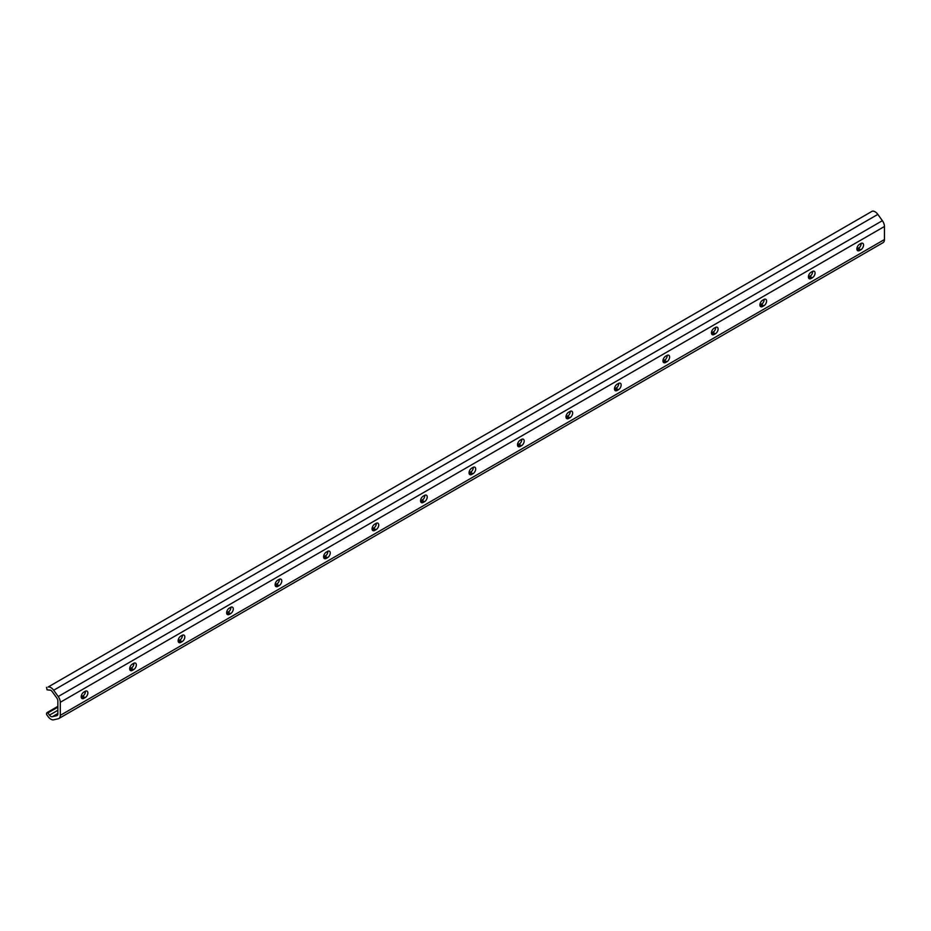 <?xml version="1.0" encoding="UTF-8"?>
<svg xmlns="http://www.w3.org/2000/svg" width="931" height="931" viewBox="0 0 931 931"><rect width="100%" height="100%" fill="white"/><g stroke="black" fill="none" stroke-linecap="round" stroke-linejoin="round"><path stroke-width="1.4" d="M46.55 687.381L47.074 689.824L49.506 690.115A3.433 1.978 60 0 1 50.891 690.406A3.433 1.978 60 0 1 52.287 691.721L56.826 698.017A3.433 1.978 60 0 1 57.862 700.903L57.862 713.972A3.433 1.978 60 0 1 57.152 715.543A3.433 1.978 60 0 1 56.826 715.66L52.287 716.719A3.433 1.978 60 0 1 49.506 715.113L47.562 712.587L46.655 713.041L46.55 714.438L48.109 716.602A6.854 3.957 -120 0 0 53.672 719.814L58.222 718.755A6.854 3.957 -120 0 0 58.862 718.511A6.854 3.957 -120 0 0 60.282 715.369L60.282 702.3A6.854 3.957 -120 0 0 58.222 696.528L53.672 690.232A6.854 3.957 -120 0 0 50.891 687.613A6.854 3.957 -120 0 0 48.109 687.02L872.277 211.186A6.854 3.957 -120 0 1 875.059 211.779A6.854 3.957 -120 0 1 877.84 214.398L882.379 220.694A6.854 3.957 -120 0 1 884.45 226.477L884.45 239.546A6.854 3.957 -120 0 1 883.03 242.677L58.862 718.511M83.918 698.343L85.128 697.645A3.852 2.223 120 0 0 87.654 694.247A3.852 2.223 120 0 0 87.06 691.151A3.852 2.223 120 0 0 85.128 691.337L83.918 692.047A3.852 2.223 120 0 0 81.404 695.445A3.852 2.223 120 0 0 81.986 698.529A3.852 2.223 120 0 0 83.918 698.343L81.497 696.935L82.708 696.237A3.852 2.223 120 0 0 85.419 691.198M132.4 670.355L133.61 669.645A3.852 2.223 120 0 0 136.135 666.247A3.852 2.223 120 0 0 135.542 663.163A3.852 2.223 120 0 0 133.61 663.349L132.4 664.047A3.852 2.223 120 0 0 129.886 667.446A3.852 2.223 120 0 0 130.468 670.541A3.852 2.223 120 0 0 132.4 670.355L129.979 668.947L131.19 668.249A3.852 2.223 120 0 0 133.901 663.209M180.882 642.355L182.092 641.657A3.852 2.223 120 0 0 184.617 638.259A3.852 2.223 120 0 0 184.024 635.175A3.852 2.223 120 0 0 182.092 635.361L180.882 636.059A3.852 2.223 120 0 0 178.356 639.457A3.852 2.223 120 0 0 178.95 642.553A3.852 2.223 120 0 0 180.882 642.355L178.461 640.959L179.671 640.26A3.852 2.223 120 0 0 182.383 635.21M229.363 614.367L230.574 613.669A3.852 2.223 120 0 0 233.087 610.27A3.852 2.223 120 0 0 232.506 607.187A3.852 2.223 120 0 0 230.574 607.373L229.363 608.071A3.852 2.223 120 0 0 226.838 611.469A3.852 2.223 120 0 0 227.432 614.565A3.852 2.223 120 0 0 229.363 614.367L226.931 612.97L228.153 612.272A3.852 2.223 120 0 0 230.865 607.221M277.845 586.379L279.056 585.68A3.852 2.223 120 0 0 281.569 582.282A3.852 2.223 120 0 0 280.976 579.187A3.852 2.223 120 0 0 279.056 579.385L277.845 580.083A3.852 2.223 120 0 0 275.32 583.481A3.852 2.223 120 0 0 275.913 586.577A3.852 2.223 120 0 0 277.845 586.379L275.413 584.982L276.623 584.284A3.852 2.223 120 0 0 279.335 579.233M326.315 558.391L327.537 557.692A3.852 2.223 120 0 0 330.051 554.294A3.852 2.223 120 0 0 329.458 551.199A3.852 2.223 120 0 0 327.537 551.396L326.315 552.095A3.852 2.223 120 0 0 323.802 555.493A3.852 2.223 120 0 0 324.395 558.577A3.852 2.223 120 0 0 326.315 558.391L323.895 556.994L325.105 556.296A3.852 2.223 120 0 0 327.817 551.245M374.797 530.402L376.008 529.704A3.852 2.223 120 0 0 378.533 526.306A3.852 2.223 120 0 0 377.939 523.21A3.852 2.223 120 0 0 376.008 523.408L374.797 524.106A3.852 2.223 120 0 0 372.284 527.505A3.852 2.223 120 0 0 372.877 530.589A3.852 2.223 120 0 0 374.797 530.402L372.377 529.006L373.587 528.296A3.852 2.223 120 0 0 376.299 523.257M423.279 502.414L424.489 501.716A3.852 2.223 120 0 0 427.015 498.318A3.852 2.223 120 0 0 426.421 495.222A3.852 2.223 120 0 0 424.489 495.408L423.279 496.118A3.852 2.223 120 0 0 420.765 499.516A3.852 2.223 120 0 0 421.359 502.6A3.852 2.223 120 0 0 423.279 502.414L420.859 501.006L422.069 500.308A3.852 2.223 120 0 0 424.78 495.269M471.761 474.426L472.971 473.716A3.852 2.223 120 0 0 475.497 470.318A3.852 2.223 120 0 0 474.903 467.234A3.852 2.223 120 0 0 472.971 467.42L471.761 468.118A3.852 2.223 120 0 0 469.247 471.517A3.852 2.223 120 0 0 469.829 474.612A3.852 2.223 120 0 0 471.761 474.426L469.34 473.018L470.551 472.32A3.852 2.223 120 0 0 473.262 467.281M520.243 446.426L521.453 445.728A3.852 2.223 120 0 0 523.978 442.33A3.852 2.223 120 0 0 523.385 439.246A3.852 2.223 120 0 0 521.453 439.432L520.243 440.13A3.852 2.223 120 0 0 517.717 443.528A3.852 2.223 120 0 0 518.311 446.624A3.852 2.223 120 0 0 520.243 446.426L517.822 445.03L519.033 444.331A3.852 2.223 120 0 0 521.744 439.281M568.725 418.438L569.935 417.74A3.852 2.223 120 0 0 572.449 414.342A3.852 2.223 120 0 0 571.867 411.258A3.852 2.223 120 0 0 569.935 411.444L568.725 412.142A3.852 2.223 120 0 0 566.199 415.54A3.852 2.223 120 0 0 566.793 418.636A3.852 2.223 120 0 0 568.725 418.438L566.304 417.041L567.514 416.343A3.852 2.223 120 0 0 570.226 411.293M617.206 390.45L618.417 389.752A3.852 2.223 120 0 0 620.93 386.353A3.852 2.223 120 0 0 620.349 383.258A3.852 2.223 120 0 0 618.417 383.456L617.206 384.154A3.852 2.223 120 0 0 614.681 387.552A3.852 2.223 120 0 0 615.275 390.648A3.852 2.223 120 0 0 617.206 390.45L614.774 389.053L615.996 388.355A3.852 2.223 120 0 0 618.708 383.304M665.688 362.462L666.899 361.763A3.852 2.223 120 0 0 669.412 358.365A3.852 2.223 120 0 0 668.819 355.27A3.852 2.223 120 0 0 666.899 355.467L665.688 356.166A3.852 2.223 120 0 0 663.163 359.564A3.852 2.223 120 0 0 663.756 362.648A3.852 2.223 120 0 0 665.688 362.462L663.256 361.065L664.466 360.367A3.852 2.223 120 0 0 667.178 355.316M714.158 334.473L715.38 333.775A3.852 2.223 120 0 0 717.894 330.377A3.852 2.223 120 0 0 717.301 327.281A3.852 2.223 120 0 0 715.38 327.479L714.158 328.178A3.852 2.223 120 0 0 711.645 331.576A3.852 2.223 120 0 0 712.238 334.66A3.852 2.223 120 0 0 714.158 334.473L711.738 333.077L712.948 332.379A3.852 2.223 120 0 0 715.66 327.328M762.64 306.485L763.851 305.787A3.852 2.223 120 0 0 766.376 302.389A3.852 2.223 120 0 0 765.782 299.293A3.852 2.223 120 0 0 763.851 299.479L762.64 300.189A3.852 2.223 120 0 0 760.127 303.587A3.852 2.223 120 0 0 760.72 306.671A3.852 2.223 120 0 0 762.64 306.485L760.22 305.077L761.43 304.379A3.852 2.223 120 0 0 764.142 299.34M808.411 277.24A3.852 2.223 120 0 0 808.702 277.089L809.912 276.391A3.852 2.223 120 0 0 812.623 271.352M856.892 249.252A3.852 2.223 120 0 0 857.183 249.101L858.394 248.402A3.852 2.223 120 0 0 861.105 243.352M811.122 278.497L812.332 277.787A3.852 2.223 120 0 0 814.858 274.389A3.852 2.223 120 0 0 814.264 271.305A3.852 2.223 120 0 0 812.332 271.491L811.122 272.189A3.852 2.223 120 0 0 808.608 275.588A3.852 2.223 120 0 0 809.19 278.683A3.852 2.223 120 0 0 811.122 278.497L808.702 277.089M859.604 250.497L860.814 249.799A3.852 2.223 120 0 0 863.34 246.401A3.852 2.223 120 0 0 862.746 243.317A3.852 2.223 120 0 0 860.814 243.503L859.604 244.201A3.852 2.223 120 0 0 857.09 247.599A3.852 2.223 120 0 0 857.672 250.695A3.852 2.223 120 0 0 859.604 250.497L857.183 249.101M47.225 712.506L57.862 706.361L47.144 712.541M48.109 687.02L872.277 211.186M82.708 696.237L85.128 697.645M131.19 668.249L133.61 669.645M179.671 640.26L182.092 641.657M228.153 612.272L230.574 613.669M276.623 584.284L279.056 585.68M325.105 556.296L327.537 557.692M373.587 528.296L376.008 529.704M422.069 500.308L424.489 501.716M470.551 472.32L472.971 473.716M519.033 444.331L521.453 445.728M567.514 416.343L569.935 417.74M615.996 388.355L618.417 389.752M664.466 360.367L666.899 361.763M712.948 332.379L715.38 333.775M761.43 304.379L763.851 305.787M58.222 696.528L882.379 220.694M60.282 702.3L884.45 226.477M53.672 690.232L877.84 214.398M56.826 715.66L57.419 715.322M52.287 716.719L57.862 713.495M49.506 715.113L57.862 710.283M81.195 696.819L83.871 695.271M129.677 668.819L132.353 667.283M178.158 640.831L180.835 639.283M226.629 612.842L229.317 611.295M275.111 584.854L277.787 583.306M323.592 556.866L326.269 555.318M372.074 528.878L374.751 527.33M420.556 500.89L423.233 499.342M469.038 472.89L471.714 471.354M517.52 444.902L520.196 443.354M565.99 416.913L568.678 415.366M614.472 388.925L617.148 387.377M662.953 360.937L665.63 359.389M711.435 332.949L714.112 331.401M759.917 304.961L762.594 303.413M808.399 276.973L811.076 275.425M856.881 248.973L859.557 247.437M47.912 712.913L57.862 707.164M83.301 692.478L85.419 691.256M131.783 664.49L133.901 663.268M180.265 636.501L182.383 635.279M228.747 608.513L230.865 607.28M277.229 580.513L279.347 579.291M325.71 552.525L327.828 551.303M374.192 524.537L376.31 523.315M422.662 496.549L424.792 495.327M471.144 468.561L473.262 467.339M519.626 440.572L521.744 439.351M568.108 412.584L570.226 411.351M616.59 384.584L618.708 383.363M665.071 356.596L667.19 355.374M713.553 328.608L715.671 327.386M762.024 300.62L764.153 299.398M810.505 272.632L812.623 271.41M858.987 244.644L861.105 243.422M60.282 715.369L884.45 239.546M858.394 248.402L860.814 249.799M809.912 276.391L812.332 277.787"/></g></svg>
